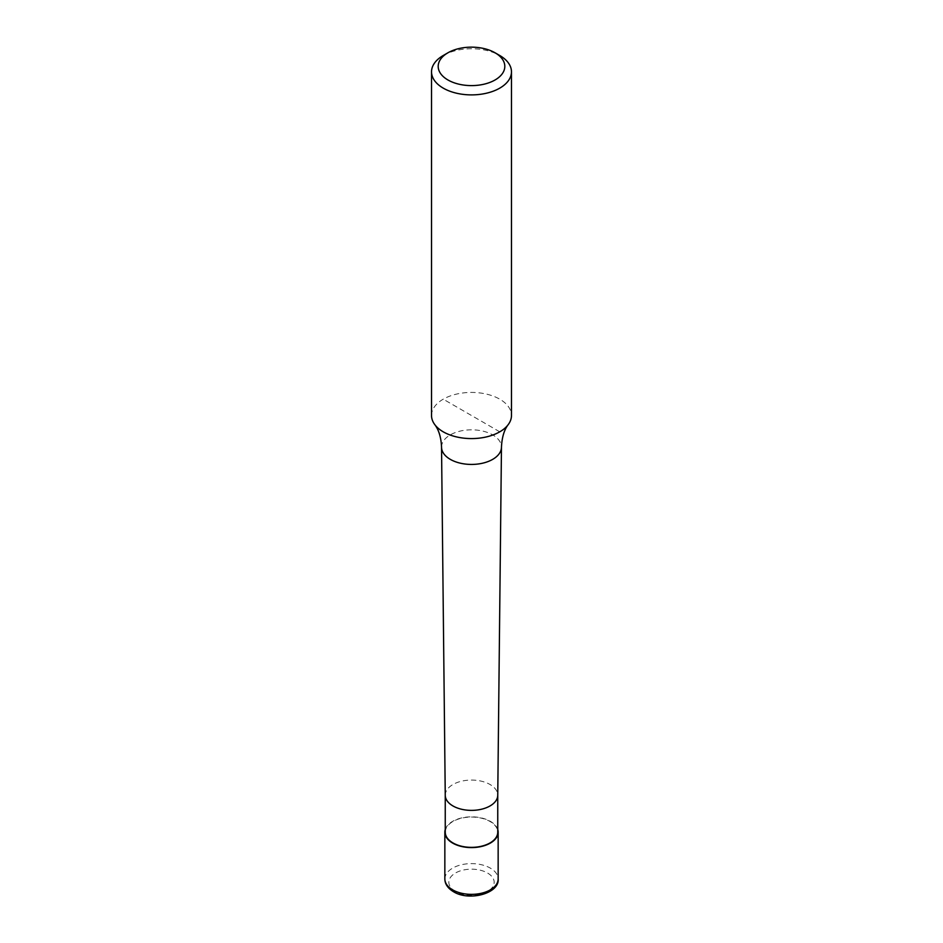 <?xml version="1.0" encoding="UTF-8"?>
<svg xmlns="http://www.w3.org/2000/svg" width="943" height="943" viewBox="0 0 943 943"><rect width="100%" height="100%" fill="white"/><g stroke="black" fill="none" stroke-linecap="round" stroke-linejoin="round"><path stroke-width="0.71" stroke-dasharray="4.71 3.54" d="M445.249 829.557A26.652 15.383 180 0 1 452.664 821.329A26.652 15.383 180 0 1 479.527 817.546A26.652 15.383 180 0 1 497.751 829.557M445.249 832.209A26.251 15.159 180 0 1 452.946 821.494A26.251 15.159 180 0 1 481.543 818.206A26.251 15.159 180 0 1 497.751 832.209M431.529 415.509A39.971 23.08 180 0 1 443.234 399.184A39.971 23.08 180 0 1 499.766 399.184A39.971 23.08 180 0 1 511.471 415.509M443.234 55.507A39.971 23.08 180 0 1 499.766 55.507M499.766 431.823L443.234 399.184M444.848 878.982A26.652 15.383 180 0 1 452.664 868.114A26.652 15.383 180 0 1 490.336 868.114A26.652 15.383 180 0 1 498.152 878.982M487.519 891.5A22.644 13.072 180 0 1 455.481 891.5A22.644 13.072 180 0 1 455.481 873.006A22.644 13.072 180 0 1 487.519 873.006A22.644 13.072 180 0 1 487.519 891.5M445.249 795.22L445.249 795.267A26.251 15.159 180 0 1 452.946 784.505A26.251 15.159 180 0 1 481.543 781.228A26.251 15.159 180 0 1 497.751 795.22L497.751 795.267M441.536 447.123A29.964 17.304 180 0 1 450.306 434.888A29.964 17.304 180 0 1 492.694 434.888A29.964 17.304 180 0 1 501.464 447.123"/><path stroke-width="1.41" d="M497.751 829.557A26.652 15.383 180 0 1 498.152 832.209A26.652 15.383 180 0 1 490.336 843.089A26.652 15.383 180 0 1 461.304 846.425A26.652 15.383 180 0 1 444.848 832.209A26.652 15.383 180 0 1 445.249 829.557M445.249 795.314A26.251 15.159 180 0 0 461.528 809.247A26.251 15.159 180 0 0 490.054 805.935A26.251 15.159 180 0 0 497.751 795.314A26.251 15.159 180 0 0 497.751 795.22L497.751 832.209A26.251 15.159 180 0 1 490.054 842.924A26.251 15.159 180 0 1 461.457 846.213A26.251 15.159 180 0 1 445.249 832.209L445.249 795.267A26.251 15.159 180 0 0 445.249 795.314L441.536 447.23A29.964 17.304 180 0 1 441.536 447.123C441.135 437.505 438.86 429.984 434.723 424.539A39.971 23.08 180 0 1 431.529 415.509L431.529 71.821A39.971 23.08 180 0 1 443.234 55.507L447.949 52.784A33.311 19.225 180 0 1 495.051 52.784A33.311 19.225 180 0 1 495.051 79.978A33.311 19.225 180 0 1 447.949 79.978A33.311 19.225 180 0 1 447.949 52.784L443.234 55.507M495.051 52.784L499.766 55.507A39.971 23.08 180 0 1 511.471 71.821L511.471 415.509A39.971 23.08 180 0 1 508.277 424.539A39.971 23.08 180 0 1 499.766 431.823A39.971 23.08 180 0 1 443.234 431.823A39.971 23.08 180 0 1 434.723 424.539M511.471 71.821A39.971 23.08 180 0 1 499.766 88.135A39.971 23.08 180 0 1 456.2 93.133A39.971 23.08 180 0 1 431.529 71.821M498.152 832.209L498.152 878.982A26.652 15.383 180 0 1 490.336 889.862A26.652 15.383 180 0 1 452.664 889.862A26.652 15.383 180 0 1 444.848 878.982L444.848 832.209M508.277 424.539C504.21 429.749 501.947 437.269 501.464 447.123A29.964 17.304 180 0 1 501.464 447.23A29.964 17.304 180 0 1 492.694 459.359A29.964 17.304 180 0 1 450.306 459.359A29.964 17.304 180 0 1 441.536 447.23M498.152 878.982C499.66 893.304 469.296 901.673 453.489 891.701C447.819 888.282 444.943 884.051 444.848 878.982M497.751 795.314L501.464 447.23"/></g></svg>
